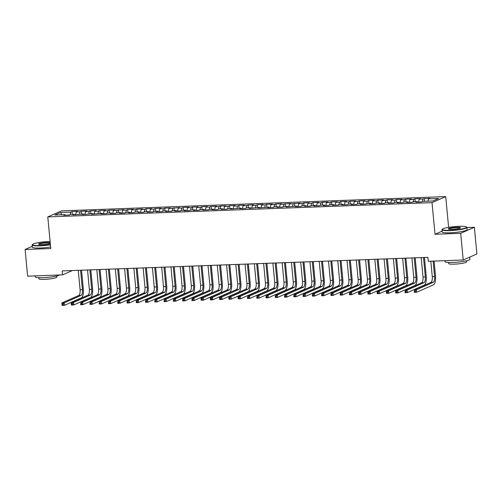 <?xml version="1.0" encoding="UTF-8"?>
<svg xmlns="http://www.w3.org/2000/svg" width="502" height="502" viewBox="0 0 502 502"><rect width="100%" height="100%" fill="white"/><g stroke="black" fill="none" stroke-linecap="round" stroke-linejoin="round"><path stroke-width="0.75" d="M445.713 196.596L61.47 210.865L47.784 216.908L432.027 202.639L445.713 196.596L448.625 227.343M442.099 231.14L435.014 234.265L460.685 233.311L474.377 227.268L466.929 227.544M474.377 227.268L476.9 253.956L463.208 259.998L460.685 233.311M61.846 214.768L60.535 212.515L54.837 215.025L65.034 214.649L63.716 215.232L69.276 215.025L70.594 214.442L74.302 214.304L72.985 214.887L83.564 213.959L82.253 214.542L92.832 213.62L91.521 214.197L102.101 213.275L100.789 213.852L106.349 213.645L107.666 213.068L111.369 212.93L110.057 213.507L115.617 213.306L116.928 212.722L120.637 212.584L119.325 213.168L124.885 212.961L126.197 212.377L129.905 212.239L128.594 212.823L134.153 212.616L135.465 212.032L139.173 211.9L137.862 212.478L143.421 212.271L144.733 211.693L148.441 211.555L147.13 212.133L152.69 211.926L154.001 211.348L157.71 211.21L156.398 211.788L161.958 211.58L163.269 211.003L166.978 210.865L165.666 211.442L171.226 211.242L172.537 210.658L176.246 210.52L174.934 211.104L180.494 210.896L181.806 210.313L185.514 210.175L184.203 210.758L189.762 210.551L191.074 209.968L194.782 209.836L193.465 210.413L199.03 210.206L200.342 209.629L204.05 209.491L202.733 210.068L208.299 209.861L209.61 209.284L213.319 209.146L212.001 209.723L217.561 209.516L218.878 208.939L222.587 208.801L221.269 209.378L226.829 209.177L228.146 208.594L231.855 208.455L230.537 209.039L241.117 208.11L239.805 208.694L245.365 208.487L246.683 207.903L250.385 207.772L249.074 208.349L259.653 207.426L258.342 208.004L268.921 207.081L267.61 207.659L273.17 207.452L274.481 206.874L278.19 206.736L276.878 207.313L282.438 207.113L283.749 206.529L287.458 206.391L286.146 206.975L296.726 206.046L295.414 206.629L300.974 206.422L302.286 205.845L305.994 205.707L304.683 206.284L310.242 206.077L311.554 205.5L315.262 205.362L313.951 205.939L319.51 205.732L320.822 205.155L324.53 205.017L323.219 205.594L328.779 205.387L330.09 204.81L333.799 204.672L332.487 205.249L338.047 205.048L339.358 204.465L343.067 204.327L341.755 204.91L347.315 204.703L348.626 204.119L352.335 203.981L351.017 204.565L356.583 204.358L357.895 203.781L361.603 203.643L360.285 204.22L365.851 204.013L367.163 203.435L370.871 203.297L369.554 203.875L375.119 203.668L376.431 203.09L380.139 202.952L378.822 203.53L384.381 203.323L385.699 202.745L389.408 202.607L388.09 203.191L393.65 202.984L394.967 202.4L398.67 202.262L397.358 202.846L402.918 202.639L404.236 202.055L407.938 201.917L406.626 202.501L412.186 202.293L413.504 201.716L417.206 201.578L415.894 202.155L421.454 201.948L422.772 201.371L432.962 200.988L438.66 198.478L428.47 198.855L429.781 198.271L419.201 199.2L420.513 198.616L414.953 198.823L413.642 199.407L409.933 199.545L411.245 198.961L405.685 199.168L404.374 199.746L400.665 199.884L401.976 199.307L396.417 199.514L395.105 200.091L391.397 200.229L392.708 199.652L387.149 199.859L385.837 200.436L382.129 200.574L383.44 199.997L377.88 200.198L376.569 200.781L372.861 200.919L374.172 200.336L368.612 200.543L367.301 201.126L363.592 201.264L364.904 200.681L359.344 200.888L358.033 201.471L354.324 201.603L355.636 201.026L350.076 201.233L348.764 201.81L345.056 201.948L346.367 201.371L340.808 201.578L339.496 202.155L335.788 202.293L337.106 201.716L331.54 201.923L330.228 202.501L326.52 202.639L327.837 202.061L322.271 202.262L320.96 202.846L317.251 202.984L318.569 202.4L313.003 202.607L311.692 203.191L307.983 203.329L309.301 202.745L303.741 202.952L302.424 203.536L298.715 203.668L300.033 203.09L289.453 204.013L290.765 203.435L280.185 204.358L281.496 203.781L275.937 203.988L274.619 204.565L270.917 204.703L272.228 204.126L266.669 204.327L265.351 204.91L261.649 205.048L262.96 204.465L257.4 204.672L256.089 205.255L252.38 205.393L253.692 204.81L248.132 205.017L246.821 205.6L243.112 205.732L244.424 205.155L238.864 205.362L237.553 205.939L233.844 206.077L235.156 205.5L229.596 205.707L228.284 206.284L224.576 206.422L225.887 205.845L220.328 206.052L219.016 206.629L215.308 206.768L216.619 206.19L211.06 206.391L209.748 206.975L206.04 207.113L207.351 206.529L201.791 206.736L200.48 207.32L196.771 207.458L198.083 206.874L192.523 207.081L191.212 207.665L187.503 207.797L188.815 207.219L183.255 207.426L181.944 208.004L178.235 208.142L179.553 207.564L168.967 208.487L170.285 207.91L164.719 208.117L163.407 208.694L159.699 208.832L161.017 208.255L155.451 208.455L154.139 209.039L150.431 209.177L151.748 208.594L146.189 208.801L144.871 209.384L141.162 209.522L142.48 208.939L136.92 209.146L135.603 209.723L131.894 209.861L133.212 209.284L127.652 209.491L126.335 210.068L122.632 210.206L123.944 209.629L113.364 210.551L114.676 209.974L109.116 210.181L107.798 210.758L104.096 210.896L105.407 210.313L99.848 210.52L98.536 211.104L94.828 211.242L96.139 210.658L90.58 210.865L89.268 211.449L85.56 211.587L86.871 211.003L81.311 211.21L80 211.788L76.291 211.926L77.603 211.348L72.043 211.555L72.313 214.379M60.535 212.515L70.732 212.133L72.043 211.555M463.208 259.998L428.269 261.291L427.899 257.338L62.185 270.917L62.562 274.87L72.376 270.54M76.291 211.926L75.601 214.787M80 211.788L79.391 214.304M65.034 214.649L65.323 215.17M85.56 211.587L84.869 214.442M89.268 211.449L88.659 213.959M74.302 214.304L74.591 214.825M94.828 211.242L94.138 214.103M98.536 211.104L97.928 213.62M83.564 213.959L83.859 214.48M104.096 210.896L103.406 213.758M107.798 210.758L107.196 213.275M92.832 213.62L93.127 214.141M113.364 210.551L112.674 213.413M117.066 210.413L116.464 212.93M102.101 213.275L102.395 213.796M122.632 210.206L121.942 213.068M126.335 210.068L125.732 212.584M111.369 212.93L111.664 213.45M131.894 209.861L131.21 212.722M135.603 209.723L135 212.239M120.637 212.584L120.932 213.105M141.162 209.522L140.478 212.377M144.871 209.384L144.269 211.894M129.905 212.239L130.2 212.76M150.431 209.177L149.747 212.039M154.139 209.039L153.537 211.555M139.173 211.9L139.468 212.415M159.699 208.832L159.015 211.693M163.407 208.694L162.805 211.21M148.441 211.555L148.736 212.076M168.967 208.487L168.283 211.348M172.675 208.349L172.073 210.865M157.71 211.21L158.005 211.731M178.235 208.142L177.551 211.003M181.944 208.004L181.341 210.52M166.978 210.865L167.273 211.386M187.503 207.797L186.819 210.658M191.212 207.665L190.609 210.175M176.246 210.52L176.535 211.041M196.771 207.458L196.087 210.313M200.48 207.32L199.878 209.83M185.514 210.175L185.803 210.696M206.04 207.113L205.356 209.974M209.748 206.975L209.146 209.491M194.782 209.836L195.071 210.351M215.308 206.768L214.618 209.629M219.016 206.629L218.408 209.146M204.05 209.491L204.339 210.012M224.576 206.422L223.886 209.284M228.284 206.284L227.676 208.801M213.319 209.146L213.607 209.667M233.844 206.077L233.154 208.939M237.553 205.939L236.944 208.455M222.587 208.801L222.875 209.321M243.112 205.732L242.422 208.594M246.821 205.6L246.212 208.11M231.855 208.455L232.144 208.976M252.38 205.393L251.69 208.248M256.089 205.255L255.48 207.765M241.117 208.11L241.412 208.631M261.649 205.048L260.958 207.91M265.351 204.91L264.749 207.426M250.385 207.772L250.68 208.286M270.917 204.703L270.227 207.564M274.619 204.565L274.017 207.081M259.653 207.426L259.948 207.947M280.185 204.358L279.495 207.219M283.887 204.22L283.285 206.736M268.921 207.081L269.216 207.602M289.453 204.013L288.763 206.874M293.155 203.875L292.553 206.391M278.19 206.736L278.484 207.257M298.715 203.668L298.031 206.529M302.424 203.536L301.821 206.046M287.458 206.391L287.753 206.912M307.983 203.329L307.299 206.19M311.692 203.191L311.089 205.701M296.726 206.046L297.021 206.567M317.251 202.984L316.567 205.845M320.96 202.846L320.358 205.362M305.994 205.707L306.289 206.222M326.52 202.639L325.836 205.5M330.228 202.501L329.626 205.017M315.262 205.362L315.557 205.883M335.788 202.293L335.104 205.155M339.496 202.155L338.894 204.672M324.53 205.017L324.825 205.538M345.056 201.948L344.372 204.81M348.764 201.81L348.162 204.327M333.799 204.672L334.087 205.192M354.324 201.603L353.64 204.465M358.033 201.471L357.43 203.981M343.067 204.327L343.355 204.847M363.592 201.264L362.908 204.126M367.301 201.126L366.698 203.643M352.335 203.981L352.624 204.502M372.861 200.919L372.17 203.781M376.569 200.781L375.96 203.297M361.603 203.643L361.892 204.163M382.129 200.574L381.438 203.435M385.837 200.436L385.229 202.952M370.871 203.297L371.16 203.818M391.397 200.229L390.707 203.09M395.105 200.091L394.497 202.607M380.139 202.952L380.428 203.473M400.665 199.884L399.975 202.745M404.374 199.746L403.765 202.262M389.408 202.607L389.696 203.128M409.933 199.545L409.243 202.4M413.642 199.407L413.033 201.917M398.67 202.262L398.964 202.783M419.201 199.2L418.511 202.061M422.904 199.062L422.301 201.578M407.938 201.917L408.233 202.438M428.47 198.855L427.911 201.177M417.206 201.578L417.501 202.099M32.272 246.319L25.1 249.481L27.623 276.169L62.562 274.87M435.014 234.265L432.027 202.639M25.1 249.481L50.771 248.534L47.784 216.908M70.732 212.133L70.123 214.649M424.221 198.478L424.485 201.308M414.953 198.823L415.217 201.647M405.685 199.168L405.949 201.992M396.417 199.514L396.687 202.337M387.149 199.859L387.418 202.682M377.88 200.198L378.15 203.028M368.612 200.543L368.882 203.373M359.344 200.888L359.614 203.712M350.076 201.233L350.346 204.057M340.808 201.578L341.078 204.402M331.54 201.923L331.809 204.747M322.271 202.262L322.541 205.092M313.003 202.607L313.273 205.437M303.741 202.952L304.005 205.776M294.473 203.297L294.737 206.121M285.205 203.643L285.469 206.466M275.937 203.988L276.2 206.811M266.669 204.327L266.932 207.157M257.4 204.672L257.664 207.495M248.132 205.017L248.396 207.841M238.864 205.362L239.134 208.186M229.596 205.707L229.866 208.531M220.328 206.052L220.598 208.876M211.06 206.391L211.329 209.221M201.791 206.736L202.061 209.56M192.523 207.081L192.793 209.905M183.255 207.426L183.525 210.25M173.987 207.772L174.257 210.595M164.719 208.117L164.989 210.94M155.451 208.455L155.72 211.286M146.189 208.801L146.452 211.624M136.92 209.146L137.184 211.969M127.652 209.491L127.916 212.315M118.384 209.836L118.648 212.66M109.116 210.181L109.38 213.005M99.848 210.52L100.111 213.35M90.58 210.865L90.843 213.689M81.311 211.21L81.581 214.034M430.81 261.197L432.278 276.677A5.014 1.901 -92.1 0 1 430.892 282.431L414.075 289.855L416.39 289.773L416.629 292.239L433.446 284.816A7.517 2.849 87.9 0 0 435.516 276.182L434.092 261.078M433.132 261.115L434.594 276.589A5.014 1.901 -92.1 0 1 433.207 282.35L416.39 289.773L415.286 290.752L414.357 290.783L414.451 291.775L415.38 291.737L415.286 290.752M415.38 291.737L416.629 292.239L414.307 292.327L414.357 290.783M414.307 292.327L414.451 291.775M421.172 257.589L423.01 277.022A5.014 1.901 -92.1 0 1 421.624 282.777L404.807 290.2L407.122 290.118L407.36 292.584L424.177 285.161A7.517 2.849 87.9 0 0 426.248 276.527L424.447 257.47M423.487 257.507L425.326 276.935A5.014 1.901 -92.1 0 1 423.939 282.689L407.122 290.118L406.018 291.097L405.089 291.129L405.183 292.12L406.112 292.082L406.018 291.097M406.112 292.082L407.36 292.584L405.039 292.672L405.089 291.129M405.039 292.672L405.183 292.12M411.904 257.934L413.742 277.361A5.014 1.901 -92.1 0 1 412.355 283.122L395.538 290.545L397.854 290.457L398.092 292.93L414.909 285.506A7.517 2.849 87.9 0 0 416.98 276.872L415.179 257.815M414.219 257.846L416.058 277.28A5.014 1.901 -92.1 0 1 414.677 283.034L397.854 290.457L396.749 291.436L395.827 291.474L395.915 292.459L396.844 292.428L396.749 291.436M396.844 292.428L398.092 292.93L395.771 293.017L395.538 290.545L395.827 291.474M395.771 293.017L395.915 292.459M458.928 226.308A12.23 1.688 -5.4 0 0 442.337 229.207A12.23 1.688 -5.4 0 0 449.905 230.292A12.23 1.688 -5.4 0 0 461.997 228.925A12.23 1.688 -5.4 0 0 466.452 226.923A12.23 1.688 -5.4 0 0 458.928 226.308M466.452 226.923L466.772 227.186A12.531 1.732 174.6 0 1 466.916 227.419A12.531 1.732 174.6 0 1 449.817 230.638A12.531 1.732 174.6 0 1 441.973 229.772A12.531 1.732 174.6 0 1 442.074 229.521L442.337 229.207M456.676 227.306A6.112 0.841 174.6 0 1 460.453 227.845A6.112 0.841 174.6 0 1 452.158 229.295A6.112 0.841 174.6 0 1 448.399 228.987A6.112 0.841 174.6 0 1 450.627 227.99A6.112 0.841 174.6 0 1 456.676 227.306M460.221 228.015A5.811 0.803 -5.4 0 0 456.588 227.651A5.811 0.803 -5.4 0 0 448.656 229.107M469.728 257.118L469.928 259.239A12.531 1.732 174.6 0 1 452.829 262.458A12.531 1.732 174.6 0 1 444.979 261.598L444.891 260.676M466.546 260.764L466.647 261.843A9.023 1.242 174.6 0 1 454.335 264.159A9.023 1.242 174.6 0 1 448.688 263.537L448.587 262.464M466.916 227.419L467.124 229.59A12.531 1.732 174.6 0 1 450.024 232.809A12.531 1.732 174.6 0 1 442.174 231.949L441.973 229.772M50.106 241.493A12.23 1.688 -5.4 0 0 49.108 241.518A12.23 1.688 -5.4 0 0 32.517 244.418A12.23 1.688 -5.4 0 0 40.078 245.503A12.23 1.688 -5.4 0 0 50.388 244.468M50.42 244.813A12.531 1.732 174.6 0 1 39.997 245.854A12.531 1.732 174.6 0 1 32.147 244.989A12.531 1.732 174.6 0 1 32.247 244.738L32.517 244.418M50.275 243.288A6.112 0.841 174.6 0 1 42.337 244.512A6.112 0.841 174.6 0 1 38.579 244.198A6.112 0.841 174.6 0 1 40.806 243.2A6.112 0.841 174.6 0 1 46.849 242.516A6.112 0.841 174.6 0 1 50.219 242.667M50.256 243.106A5.811 0.803 -5.4 0 0 46.768 242.861A5.811 0.803 -5.4 0 0 38.836 244.323M59.656 274.977A12.531 1.732 174.6 0 1 43.003 277.675A12.531 1.732 174.6 0 1 35.159 276.809L35.071 275.893M56.726 275.981L56.826 277.054A9.023 1.242 174.6 0 1 44.515 279.376A9.023 1.242 174.6 0 1 38.867 278.754L38.761 277.675M50.627 246.984A12.531 1.732 174.6 0 1 40.204 248.026A12.531 1.732 174.6 0 1 32.354 247.166L32.147 244.989M402.635 258.279L404.474 277.706A5.014 1.901 -92.1 0 1 403.087 283.467L386.27 290.89L388.592 290.802L388.824 293.275L405.641 285.851A7.517 2.849 87.9 0 0 407.712 277.211L405.911 258.16M404.951 258.191L406.789 277.619A5.014 1.901 -92.1 0 1 405.409 283.379L388.592 290.802L387.481 291.781L386.559 291.819L386.647 292.804L387.575 292.773L387.481 291.781M387.575 292.773L388.824 293.275L386.509 293.363L386.27 290.89L386.559 291.819M386.509 293.363L386.647 292.804M393.367 258.624L395.206 278.052A5.014 1.901 -92.1 0 1 393.819 283.812L377.002 291.235L379.324 291.147L379.556 293.62L396.373 286.196A7.517 2.849 87.9 0 0 398.444 277.556L396.643 258.499M395.683 258.536L397.521 277.964A5.014 1.901 -92.1 0 1 396.141 283.724L379.324 291.147L378.213 292.126L377.291 292.164L377.385 293.149L378.307 293.118L378.213 292.126M378.307 293.118L379.556 293.62L377.24 293.701L377.002 291.235L377.291 292.164M377.24 293.701L377.385 293.149M384.099 258.969L385.938 278.397A5.014 1.901 -92.1 0 1 384.551 284.151L367.734 291.58L370.056 291.493L370.288 293.965L387.105 286.542A7.517 2.849 87.9 0 0 389.175 277.901L387.375 258.844M386.414 258.881L388.253 278.309A5.014 1.901 -92.1 0 1 386.873 284.069L370.056 291.493L368.945 292.471L368.022 292.503L368.117 293.494L369.039 293.457L368.945 292.471M369.039 293.457L370.288 293.965L367.972 294.046L367.734 291.58L368.022 292.503M367.972 294.046L368.117 293.494M374.831 259.308L376.669 278.742A5.014 1.901 -92.1 0 1 375.289 284.496L358.466 291.919L360.787 291.838L361.02 294.304L377.837 286.88A7.517 2.849 87.9 0 0 379.914 278.246L378.106 259.189M377.146 259.227L378.985 278.654A5.014 1.901 -92.1 0 1 377.604 284.414L360.787 291.838L359.677 292.817L358.754 292.848L358.848 293.839L359.771 293.802L359.677 292.817M359.771 293.802L361.02 294.304L358.704 294.392L358.466 291.919L358.754 292.848M358.704 294.392L358.848 293.839M365.563 259.653L367.401 279.087A5.014 1.901 -92.1 0 1 366.021 284.841L349.204 292.264L351.519 292.183L351.751 294.649L368.568 287.226A7.517 2.849 87.9 0 0 370.645 278.591L368.844 259.534M367.884 259.572L369.717 278.999A5.014 1.901 -92.1 0 1 368.336 284.753L351.519 292.183L350.415 293.162L349.486 293.193L349.58 294.185L350.503 294.147L350.415 293.162M350.503 294.147L351.751 294.649L349.436 294.737L349.486 293.193M349.436 294.737L349.58 294.185M356.294 259.998L358.133 279.426A5.014 1.901 -92.1 0 1 356.753 285.186L339.936 292.61L342.251 292.522L342.483 294.994L359.3 287.571A7.517 2.849 87.9 0 0 361.377 278.936L359.576 259.879M358.616 259.91L360.449 279.344A5.014 1.901 -92.1 0 1 359.068 285.098L342.251 292.522L341.147 293.501L340.218 293.538L340.312 294.523L341.234 294.492L341.147 293.501M341.234 294.492L342.483 294.994L340.168 295.082L340.218 293.538M340.168 295.082L340.312 294.523M347.026 260.343L348.865 279.771A5.014 1.901 -92.1 0 1 347.484 285.531L330.667 292.955L332.983 292.867L333.215 295.339L350.032 287.916A7.517 2.849 87.9 0 0 352.109 279.275L350.308 260.224M349.348 260.256L351.18 279.683A5.014 1.901 -92.1 0 1 349.8 285.443L332.983 292.867L331.878 293.846L330.95 293.883L331.044 294.869L331.973 294.837L331.878 293.846M331.973 294.837L333.215 295.339L330.9 295.427L330.95 293.883M330.9 295.427L331.044 294.869M337.758 260.689L339.597 280.116A5.014 1.901 -92.1 0 1 338.216 285.876L321.399 293.3L323.715 293.212L323.947 295.684L340.764 288.261A7.517 2.849 87.9 0 0 342.841 279.62L341.04 260.563M340.08 260.601L341.912 280.028A5.014 1.901 -92.1 0 1 340.532 285.789L323.715 293.212L322.61 294.191L321.682 294.228L321.776 295.214L322.704 295.182L322.61 294.191M322.704 295.182L323.947 295.684L321.631 295.766L321.682 294.228M321.631 295.766L321.776 295.214M328.496 261.034L330.329 280.461A5.014 1.901 -92.1 0 1 328.948 286.215L312.131 293.645L314.447 293.557L314.679 296.029L331.496 288.6A7.517 2.849 87.9 0 0 333.573 279.965L331.772 260.908M330.812 260.946L332.644 280.373A5.014 1.901 -92.1 0 1 331.264 286.134L314.447 293.557L313.342 294.536L312.413 294.567L312.508 295.559L313.436 295.521L313.342 294.536M313.436 295.521L314.679 296.029L312.363 296.111L312.413 294.567M312.363 296.111L312.508 295.559M319.228 261.373L321.06 280.806A5.014 1.901 -92.1 0 1 319.68 286.56L302.863 293.984L305.178 293.902L305.411 296.368L322.228 288.945A7.517 2.849 87.9 0 0 324.305 280.311L322.504 261.253M321.544 261.291L323.376 280.718A5.014 1.901 -92.1 0 1 321.995 286.479L305.178 293.902L304.074 294.881L303.145 294.912L303.239 295.904L304.168 295.866L304.074 294.881M304.168 295.866L305.411 296.368L303.095 296.456L303.145 294.912M303.095 296.456L303.239 295.904M309.96 261.718L311.792 281.145A5.014 1.901 -92.1 0 1 310.412 286.906L293.595 294.329L295.91 294.241L296.142 296.713L312.959 289.29A7.517 2.849 87.9 0 0 315.036 280.656L313.235 261.598M312.275 261.636L314.114 281.064A5.014 1.901 -92.1 0 1 312.727 286.818L295.91 294.241L294.806 295.226L293.877 295.258L293.971 296.249L294.9 296.211L294.806 295.226M294.9 296.211L296.142 296.713L293.827 296.801L293.877 295.258M293.827 296.801L293.971 296.249M300.692 262.063L302.524 281.49A5.014 1.901 -92.1 0 1 301.144 287.251L284.327 294.674L286.642 294.586L286.874 297.058L303.691 289.635A7.517 2.849 87.9 0 0 305.768 281.001L303.967 261.944M303.007 261.975L304.846 281.409A5.014 1.901 -92.1 0 1 303.459 287.163L286.642 294.586L285.538 295.565L284.609 295.603L284.703 296.588L285.632 296.556L285.538 295.565M285.632 296.556L286.874 297.058L284.559 297.146L284.609 295.603M284.559 297.146L284.703 296.588M291.424 262.408L293.256 281.835A5.014 1.901 -92.1 0 1 291.875 287.596L275.058 295.019L277.374 294.931L277.606 297.404L294.423 289.98A7.517 2.849 87.9 0 0 296.5 281.34L294.699 262.289M293.739 262.32L295.578 281.748A5.014 1.901 -92.1 0 1 294.191 287.508L277.374 294.931L276.269 295.91L275.341 295.948L275.435 296.933L276.364 296.902L276.269 295.91M276.364 296.902L277.606 297.404L275.291 297.491L275.341 295.948M275.291 297.491L275.435 296.933M282.155 262.753L283.988 282.18A5.014 1.901 -92.1 0 1 282.607 287.941L265.79 295.364L268.106 295.276L268.344 297.749L285.161 290.325A7.517 2.849 87.9 0 0 287.232 281.685L285.431 262.628M284.471 262.665L286.309 282.093A5.014 1.901 -92.1 0 1 284.923 287.853L268.106 295.276L267.001 296.255L266.073 296.293L266.167 297.278L267.095 297.247L267.001 296.255M267.095 297.247L268.344 297.749L266.022 297.83L266.073 296.293M266.022 297.83L266.167 297.278M272.887 263.098L274.726 282.526A5.014 1.901 -92.1 0 1 273.339 288.28L256.522 295.709L258.837 295.622L259.076 298.094L275.893 290.664A7.517 2.849 87.9 0 0 277.964 282.03L276.163 262.973M275.203 263.01L277.041 282.438A5.014 1.901 -92.1 0 1 275.654 288.198L258.837 295.622L257.733 296.6L256.804 296.632L256.898 297.623L257.827 297.586L257.733 296.6M257.827 297.586L259.076 298.094L256.754 298.175L256.804 296.632M256.754 298.175L256.898 297.623M263.619 263.437L265.458 282.871A5.014 1.901 -92.1 0 1 264.071 288.625L247.254 296.048L249.569 295.967L249.808 298.433L266.625 291.009A7.517 2.849 87.9 0 0 268.695 282.375L266.895 263.318M265.934 263.355L267.773 282.783A5.014 1.901 -92.1 0 1 266.386 288.543L249.569 295.967L248.465 296.946L247.536 296.977L247.63 297.968L248.559 297.931L248.465 296.946M248.559 297.931L249.808 298.433L247.486 298.521L247.536 296.977M247.486 298.521L247.63 297.968M254.351 263.782L256.189 283.21A5.014 1.901 -92.1 0 1 254.803 288.97L237.986 296.393L240.301 296.305L240.54 298.778L257.357 291.355A7.517 2.849 87.9 0 0 259.427 282.72L257.626 263.663M256.666 263.701L258.505 283.128A5.014 1.901 -92.1 0 1 257.118 288.882L240.301 296.305L239.197 297.291L238.274 297.322L238.362 298.313L239.291 298.276L239.197 297.291M239.291 298.276L240.54 298.778L238.218 298.866L237.986 296.393L238.274 297.322M238.218 298.866L238.362 298.313M245.083 264.127L246.921 283.555A5.014 1.901 -92.1 0 1 245.534 289.315L228.717 296.738L231.039 296.651L231.271 299.123L248.088 291.7A7.517 2.849 87.9 0 0 250.159 283.065L248.358 264.008M247.398 264.039L249.237 283.473A5.014 1.901 -92.1 0 1 247.856 289.227L231.039 296.651L229.929 297.63L229.006 297.667L229.094 298.652L230.023 298.621L229.929 297.63M230.023 298.621L231.271 299.123L228.956 299.211L228.717 296.738L229.006 297.667M228.956 299.211L229.094 298.652M235.814 264.472L237.653 283.9A5.014 1.901 -92.1 0 1 236.266 289.66L219.449 297.084L221.771 296.996L222.003 299.468L238.82 292.045A7.517 2.849 87.9 0 0 240.891 283.404L239.09 264.347M238.13 264.385L239.969 283.812A5.014 1.901 -92.1 0 1 238.588 289.572L221.771 296.996L220.66 297.975L219.738 298.012L219.832 298.997L220.754 298.966L220.66 297.975M220.754 298.966L222.003 299.468L219.688 299.556L219.449 297.084L219.738 298.012M219.688 299.556L219.832 298.997M226.546 264.818L228.385 284.245A5.014 1.901 -92.1 0 1 226.998 290.005L210.181 297.429L212.503 297.341L212.735 299.813L229.552 292.39A7.517 2.849 87.9 0 0 231.623 283.749L229.822 264.692M228.862 264.73L230.7 284.157A5.014 1.901 -92.1 0 1 229.32 289.918L212.503 297.341L211.392 298.32L210.47 298.357L210.564 299.343L211.486 299.311L211.392 298.32M211.486 299.311L212.735 299.813L210.42 299.895L210.181 297.429L210.47 298.357M210.42 299.895L210.564 299.343M217.278 265.163L219.117 284.59A5.014 1.901 -92.1 0 1 217.73 290.344L200.913 297.768L203.235 297.686L203.467 300.158L220.284 292.729A7.517 2.849 87.9 0 0 222.361 284.094L220.554 265.037M219.594 265.075L221.432 284.502A5.014 1.901 -92.1 0 1 220.052 290.263L203.235 297.686L202.124 298.665L201.202 298.696L201.296 299.688L202.218 299.65L202.124 298.665M202.218 299.65L203.467 300.158L201.151 300.24L200.913 297.768L201.202 298.696M201.151 300.24L201.296 299.688M208.01 265.502L209.849 284.935A5.014 1.901 -92.1 0 1 208.468 290.689L191.651 298.113L193.967 298.031L194.199 300.497L211.016 293.074A7.517 2.849 87.9 0 0 213.093 284.439L211.292 265.382M210.325 265.42L212.164 284.847A5.014 1.901 -92.1 0 1 210.784 290.608L193.967 298.031L192.856 299.01L191.933 299.041L192.028 300.033L192.95 299.995L192.856 299.01M192.95 299.995L194.199 300.497L191.883 300.585L191.933 299.041M191.883 300.585L192.028 300.033M198.742 265.847L200.58 285.274A5.014 1.901 -92.1 0 1 199.2 291.034L182.383 298.458L184.698 298.37L184.931 300.842L201.748 293.419A7.517 2.849 87.9 0 0 203.825 284.785L202.024 265.727M201.064 265.759L202.896 285.192A5.014 1.901 -92.1 0 1 201.515 290.947L184.698 298.37L183.594 299.355L182.665 299.387L182.759 300.372L183.682 300.34L183.594 299.355M183.682 300.34L184.931 300.842L182.615 300.93L182.665 299.387M182.615 300.93L182.759 300.372M189.474 266.192L191.312 285.619A5.014 1.901 -92.1 0 1 189.932 291.38L173.115 298.803L175.43 298.715L175.662 301.187L192.479 293.764A7.517 2.849 87.9 0 0 194.556 285.123L192.755 266.073M191.795 266.104L193.628 285.538A5.014 1.901 -92.1 0 1 192.247 291.292L175.43 298.715L174.326 299.694L173.397 299.732L173.491 300.717L174.414 300.685L174.326 299.694M174.414 300.685L175.662 301.187L173.347 301.275L173.397 299.732M173.347 301.275L173.491 300.717M180.205 266.537L182.044 285.964A5.014 1.901 -92.1 0 1 180.664 291.725L163.847 299.148L166.162 299.06L166.394 301.533L183.211 294.109A7.517 2.849 87.9 0 0 185.288 285.469L183.487 266.411M182.527 266.449L184.359 285.876A5.014 1.901 -92.1 0 1 182.979 291.637L166.162 299.06L165.058 300.039L164.129 300.077L164.223 301.062L165.152 301.031L165.058 300.039M165.152 301.031L166.394 301.533L164.079 301.62L164.129 300.077M164.079 301.62L164.223 301.062M170.937 266.882L172.776 286.309A5.014 1.901 -92.1 0 1 171.395 292.07L154.578 299.493L156.894 299.405L157.126 301.878L173.943 294.454A7.517 2.849 87.9 0 0 176.02 285.814L174.219 266.757M173.259 266.794L175.091 286.222A5.014 1.901 -92.1 0 1 173.711 291.982L156.894 299.405L155.789 300.384L154.861 300.416L154.955 301.407L155.884 301.376L155.789 300.384M155.884 301.376L157.126 301.878L154.811 301.959L154.861 300.416M154.811 301.959L154.955 301.407M161.675 267.227L163.508 286.655A5.014 1.901 -92.1 0 1 162.127 292.409L145.31 299.832L147.626 299.75L147.858 302.223L164.675 294.793A7.517 2.849 87.9 0 0 166.752 286.159L164.951 267.102M163.991 267.139L165.823 286.567A5.014 1.901 -92.1 0 1 164.443 292.327L147.626 299.75L146.521 300.729L145.593 300.761L145.687 301.752L146.615 301.715L146.521 300.729M146.615 301.715L147.858 302.223L145.542 302.304L145.593 300.761M145.542 302.304L145.687 301.752M152.407 267.566L154.239 287A5.014 1.901 -92.1 0 1 152.859 292.754L136.042 300.177L138.357 300.096L138.59 302.562L155.407 295.138A7.517 2.849 87.9 0 0 157.484 286.504L155.683 267.447M154.723 267.484L156.561 286.912A5.014 1.901 -92.1 0 1 155.174 292.672L138.357 300.096L137.253 301.075L136.324 301.106L136.418 302.097L137.347 302.06L137.253 301.075M137.347 302.06L138.59 302.562L136.274 302.65L136.324 301.106M136.274 302.65L136.418 302.097M143.139 267.911L144.971 287.339A5.014 1.901 -92.1 0 1 143.591 293.099L126.774 300.522L129.089 300.434L129.321 302.907L146.138 295.483A7.517 2.849 87.9 0 0 148.215 286.849L146.415 267.792M145.454 267.823L147.293 287.257A5.014 1.901 -92.1 0 1 145.906 293.011L129.089 300.434L127.985 301.413L127.056 301.451L127.15 302.436L128.079 302.405L127.985 301.413M128.079 302.405L129.321 302.907L127.006 302.995L127.056 301.451M127.006 302.995L127.15 302.436M133.871 268.256L135.703 287.684A5.014 1.901 -92.1 0 1 134.323 293.444L117.506 300.867L119.821 300.78L120.053 303.252L136.87 295.829A7.517 2.849 87.9 0 0 138.947 287.188L137.146 268.137M136.186 268.168L138.025 287.602A5.014 1.901 -92.1 0 1 136.638 293.356L119.821 300.78L118.717 301.758L117.788 301.796L117.882 302.781L118.811 302.75L118.717 301.758M118.811 302.75L120.053 303.252L117.738 303.34L117.788 301.796M117.738 303.34L117.882 302.781M124.603 268.601L126.435 288.029A5.014 1.901 -92.1 0 1 125.054 293.789L108.237 301.213L110.553 301.125L110.785 303.597L127.608 296.174A7.517 2.849 87.9 0 0 129.679 287.533L127.878 268.476M126.918 268.514L128.757 287.941A5.014 1.901 -92.1 0 1 127.37 293.701L110.553 301.125L109.449 302.104L108.52 302.141L108.614 303.126L109.543 303.095L109.449 302.104M109.543 303.095L110.785 303.597L108.47 303.685L108.52 302.141M108.47 303.685L108.614 303.126M115.334 268.947L117.173 288.374A5.014 1.901 -92.1 0 1 115.786 294.134L98.969 301.558L101.285 301.47L101.523 303.942L118.34 296.519A7.517 2.849 87.9 0 0 120.411 287.878L118.61 268.821M117.65 268.859L119.489 288.286A5.014 1.901 -92.1 0 1 118.102 294.046L101.285 301.47L100.18 302.449L99.252 302.48L99.346 303.472L100.275 303.434L100.18 302.449M100.275 303.434L101.523 303.942L99.201 304.024L99.252 302.48M99.201 304.024L99.346 303.472M106.066 269.285L107.905 288.719A5.014 1.901 -92.1 0 1 106.518 294.473L89.701 301.897L92.017 301.815L92.255 304.281L109.072 296.858A7.517 2.849 87.9 0 0 111.143 288.223L109.342 269.166M108.382 269.204L110.22 288.631A5.014 1.901 -92.1 0 1 108.834 294.392L92.017 301.815L90.912 302.794L89.983 302.825L90.078 303.817L91.006 303.779L90.912 302.794M91.006 303.779L92.255 304.281L89.933 304.369L89.983 302.825M89.933 304.369L90.078 303.817M96.798 269.63L98.637 289.064A5.014 1.901 -92.1 0 1 97.25 294.818L80.433 302.242L82.748 302.16L82.987 304.626L99.804 297.203A7.517 2.849 87.9 0 0 101.875 288.568L100.074 269.511M99.114 269.549L100.952 288.976A5.014 1.901 -92.1 0 1 99.565 294.73L82.748 302.16L81.644 303.139L80.715 303.17L80.809 304.162L81.738 304.124L81.644 303.139M81.738 304.124L82.987 304.626L80.665 304.714L80.715 303.17M80.665 304.714L80.809 304.162M87.53 269.976L89.369 289.403A5.014 1.901 -92.1 0 1 87.982 295.163L71.165 302.587L73.487 302.499L73.719 304.971L90.536 297.548A7.517 2.849 87.9 0 0 92.606 288.914L90.806 269.856M89.845 269.888L91.684 289.321A5.014 1.901 -92.1 0 1 90.304 295.076L73.487 302.499L72.376 303.478L71.453 303.515L71.541 304.501L72.47 304.469L72.376 303.478M72.47 304.469L73.719 304.971L71.397 305.059L71.165 302.587L71.453 303.515M71.397 305.059L71.541 304.501M78.262 270.321L80.1 289.748A5.014 1.901 -92.1 0 1 78.714 295.509L61.897 302.932L64.218 302.844L64.451 305.316L81.268 297.893A7.517 2.849 87.9 0 0 83.338 289.252L81.537 270.202M80.577 270.233L82.416 289.667A5.014 1.901 -92.1 0 1 81.035 295.421L64.218 302.844L63.108 303.823L62.185 303.861L62.273 304.846L63.202 304.814L63.108 303.823M63.202 304.814L64.451 305.316L62.135 305.404L61.897 302.932L62.185 303.861M62.135 305.404L62.273 304.846M434.594 276.589L432.278 276.677M433.207 282.35L430.892 282.431M425.326 276.935L423.01 277.022M423.939 282.689L421.624 282.777M416.058 277.28L413.742 277.361M414.677 283.034L412.355 283.122M406.789 277.619L404.474 277.706M405.409 283.379L403.087 283.467M397.521 277.964L395.206 278.052M396.141 283.724L393.819 283.812M388.253 278.309L385.938 278.397M386.873 284.069L384.551 284.151M378.985 278.654L376.669 278.742M377.604 284.414L375.289 284.496M369.717 278.999L367.401 279.087M368.336 284.753L366.021 284.841M360.449 279.344L358.133 279.426M359.068 285.098L356.753 285.186M351.18 279.683L348.865 279.771M349.8 285.443L347.484 285.531M341.912 280.028L339.597 280.116M340.532 285.789L338.216 285.876M332.644 280.373L330.329 280.461M331.264 286.134L328.948 286.215M323.376 280.718L321.06 280.806M321.995 286.479L319.68 286.56M314.114 281.064L311.792 281.145M312.727 286.818L310.412 286.906M304.846 281.409L302.524 281.49M303.459 287.163L301.144 287.251M295.578 281.748L293.256 281.835M294.191 287.508L291.875 287.596M286.309 282.093L283.988 282.18M284.923 287.853L282.607 287.941M277.041 282.438L274.726 282.526M275.654 288.198L273.339 288.28M267.773 282.783L265.458 282.871M266.386 288.543L264.071 288.625M258.505 283.128L256.189 283.21M257.118 288.882L254.803 288.97M249.237 283.473L246.921 283.555M247.856 289.227L245.534 289.315M239.969 283.812L237.653 283.9M238.588 289.572L236.266 289.66M230.7 284.157L228.385 284.245M229.32 289.918L226.998 290.005M221.432 284.502L219.117 284.59M220.052 290.263L217.73 290.344M212.164 284.847L209.849 284.935M210.784 290.608L208.468 290.689M202.896 285.192L200.58 285.274M201.515 290.947L199.2 291.034M193.628 285.538L191.312 285.619M192.247 291.292L189.932 291.38M184.359 285.876L182.044 285.964M182.979 291.637L180.664 291.725M175.091 286.222L172.776 286.309M173.711 291.982L171.395 292.07M165.823 286.567L163.508 286.655M164.443 292.327L162.127 292.409M156.561 286.912L154.239 287M155.174 292.672L152.859 292.754M147.293 287.257L144.971 287.339M145.906 293.011L143.591 293.099M138.025 287.602L135.703 287.684M136.638 293.356L134.323 293.444M128.757 287.941L126.435 288.029M127.37 293.701L125.054 293.789M119.489 288.286L117.173 288.374M118.102 294.046L115.786 294.134M110.22 288.631L107.905 288.719M108.834 294.392L106.518 294.473M100.952 288.976L98.637 289.064M99.565 294.73L97.25 294.818M91.684 289.321L89.369 289.403M90.304 295.076L87.982 295.163M82.416 289.667L80.1 289.748M81.035 295.421L78.714 295.509"/></g></svg>
